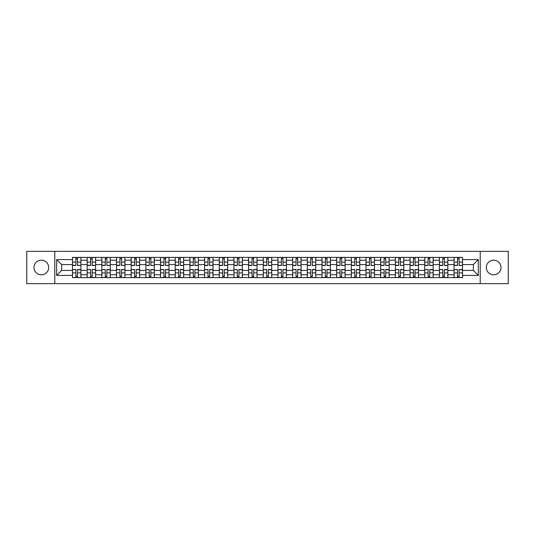 <?xml version="1.0" encoding="UTF-8"?>
<svg xmlns="http://www.w3.org/2000/svg" width="535" height="535" viewBox="0 0 535 535"><rect width="100%" height="100%" fill="white"/><g stroke="black" fill="none" stroke-linecap="round" stroke-linejoin="round"><path stroke-width="0.8" d="M493.665 260.164A7.336 7.336 0 0 0 486.328 267.5A7.336 7.336 0 0 0 493.665 274.836A7.336 7.336 0 0 0 501.007 267.5A7.336 7.336 0 0 0 493.665 260.164M41.335 260.164A7.336 7.336 0 0 0 33.993 267.5A7.336 7.336 0 0 0 41.335 274.836A7.336 7.336 0 0 0 48.672 267.5A7.336 7.336 0 0 0 41.335 260.164M480.216 283.637L508.25 283.637L508.25 251.363L26.75 251.363L26.75 283.637L480.216 283.637L480.216 251.363M87.151 277.611L87.151 260.257L80.939 260.257L80.939 277.611M80.939 260.257L80.939 257.388M87.151 260.257L87.151 257.388M95.618 257.388L95.618 277.611M101.824 277.611L101.824 257.388M110.29 257.388L110.29 277.611M116.503 277.611L116.503 257.388M124.969 257.388L124.969 277.611M131.175 277.611L131.175 257.388M139.648 257.388L139.648 277.611M145.854 277.611L145.854 257.388M154.321 257.388L154.321 277.611M160.533 277.611L160.533 257.388M169 257.388L169 277.611M175.206 277.611L175.206 257.388M183.672 257.388L183.672 277.611M189.885 277.611L189.885 257.388M198.351 257.388L198.351 277.611M204.564 277.611L204.564 257.388M213.03 257.388L213.03 277.611M219.236 277.611L219.236 257.388M227.703 257.388L227.703 277.611M233.915 277.611L233.915 257.388M242.382 257.388L242.382 277.611M248.588 277.611L248.588 257.388M257.054 257.388L257.054 277.611M263.267 277.611L263.267 257.388M271.733 257.388L271.733 277.611M277.946 277.611L277.946 257.388M286.412 257.388L286.412 277.611M292.618 277.611L292.618 257.388M301.085 257.388L301.085 277.611M307.297 277.611L307.297 257.388M315.764 257.388L315.764 277.611M321.97 277.611L321.97 257.388M330.436 257.388L330.436 277.611M336.649 277.611L336.649 257.388M345.115 257.388L345.115 277.611M351.328 277.611L351.328 257.388M359.794 257.388L359.794 277.611M366 277.611L366 257.388M374.467 257.388L374.467 277.611M380.679 277.611L380.679 257.388M389.146 257.388L389.146 277.611M395.352 277.611L395.352 257.388M403.825 257.388L403.825 277.611M410.031 277.611L410.031 257.388M418.497 257.388L418.497 277.611M424.71 277.611L424.71 257.388M433.176 257.388L433.176 277.611M439.382 277.611L439.382 257.388M447.848 257.388L447.848 277.611M454.061 277.611L454.061 257.388M454.061 270.416L447.848 270.416M439.382 270.416L433.176 270.416M424.71 270.416L418.497 270.416M410.031 270.416L403.825 270.416M395.352 270.416L389.146 270.416M380.679 270.416L374.467 270.416M366 270.416L359.794 270.416M351.328 270.416L345.115 270.416M336.649 270.416L330.436 270.416M321.97 270.416L315.764 270.416M307.297 270.416L301.085 270.416M292.618 270.416L286.412 270.416M277.946 270.416L271.733 270.416M263.267 270.416L257.054 270.416M248.588 270.416L242.382 270.416M233.915 270.416L227.703 270.416M219.236 270.416L213.03 270.416M204.564 270.416L198.351 270.416M189.885 270.416L183.672 270.416M175.206 270.416L169 270.416M160.533 270.416L154.321 270.416M145.854 270.416L139.648 270.416M131.175 270.416L124.969 270.416M116.503 270.416L110.29 270.416M101.824 270.416L95.618 270.416M87.151 270.416L80.939 270.416M454.061 264.584L447.848 264.584M439.382 264.584L433.176 264.584M424.71 264.584L418.497 264.584M410.031 264.584L403.825 264.584M395.352 264.584L389.146 264.584M380.679 264.584L374.467 264.584M366 264.584L359.794 264.584M351.328 264.584L345.115 264.584M336.649 264.584L330.436 264.584M321.97 264.584L315.764 264.584M307.297 264.584L301.085 264.584M292.618 264.584L286.412 264.584M277.946 264.584L271.733 264.584M263.267 264.584L257.054 264.584M248.588 264.584L242.382 264.584M233.915 264.584L227.703 264.584M219.236 264.584L213.03 264.584M204.564 264.584L198.351 264.584M189.885 264.584L183.672 264.584M175.206 264.584L169 264.584M160.533 264.584L154.321 264.584M145.854 264.584L139.648 264.584M131.175 264.584L124.969 264.584M116.503 264.584L110.29 264.584M101.824 264.584L95.618 264.584M87.151 264.584L80.939 264.584M61.652 270.416L72.472 270.416L72.472 264.584L61.652 264.584L61.652 270.416L56.67 275.405L56.67 259.595L72.472 259.595L72.472 264.584M462.528 264.584L462.528 270.416L473.348 270.416L473.348 264.584L462.528 264.584L462.528 257.388L72.472 257.388L72.472 259.595M462.528 259.595L478.33 259.595L478.33 275.405L462.528 275.405L462.528 270.416M72.472 270.416L72.472 277.611L462.528 277.611L462.528 275.405M72.472 275.405L56.67 275.405M54.784 283.637L54.784 251.363M77.508 276.2L75.91 276.2M75.91 258.8L77.508 258.8M92.18 276.2L90.582 276.2M90.582 258.8L92.18 258.8M106.86 276.2L105.261 276.2M105.261 258.8L106.86 258.8M121.539 276.2L119.934 276.2M119.934 258.8L121.539 258.8M136.211 276.2L134.613 276.2M134.613 258.8L136.211 258.8M150.89 276.2L149.292 276.2M149.292 258.8L150.89 258.8M165.562 276.2L163.964 276.2M163.964 258.8L165.562 258.8M180.241 276.2L178.643 276.2M178.643 258.8L180.241 258.8M194.921 276.2L193.316 276.2M193.316 258.8L194.921 258.8M209.593 276.2L207.995 276.2M207.995 258.8L209.593 258.8M224.272 276.2L222.674 276.2M222.674 258.8L224.272 258.8M238.944 276.2L237.346 276.2M237.346 258.8L238.944 258.8M253.623 276.2L252.025 276.2M252.025 258.8L253.623 258.8M268.302 276.2L266.697 276.2M266.697 258.8L268.302 258.8M282.975 276.2L281.377 276.2M281.377 258.8L282.975 258.8M297.654 276.2L296.056 276.2M296.056 258.8L297.654 258.8M312.326 276.2L310.728 276.2M310.728 258.8L312.326 258.8M327.005 276.2L325.407 276.2M325.407 258.8L327.005 258.8M341.684 276.2L340.079 276.2M340.079 258.8L341.684 258.8M356.357 276.2L354.758 276.2M354.758 258.8L356.357 258.8M371.036 276.2L369.438 276.2M369.438 258.8L371.036 258.8M385.708 276.2L384.11 276.2M384.11 258.8L385.708 258.8M400.387 276.2L398.789 276.2M398.789 258.8L400.387 258.8M415.066 276.2L413.461 276.2M413.461 258.8L415.066 258.8M429.739 276.2L428.14 276.2M428.14 258.8L429.739 258.8M444.418 276.2L442.819 276.2M442.819 258.8L444.418 258.8M459.09 276.2L457.492 276.2M457.492 258.8L459.09 258.8M56.67 259.595L61.652 264.584M473.348 270.416L478.33 275.405M473.348 264.584L478.33 259.595M77.508 265.28L80.892 265.48L77.508 265.48L77.508 257.482L80.892 257.482L75.91 257.482L75.91 265.48L72.519 265.48L72.519 257.482L74.499 257.482M80.892 265.28L80.892 257.482M75.91 258.706L77.508 258.706M75.91 269.72L72.519 269.52L75.91 269.52L75.91 277.518L72.519 277.518L77.508 277.518L77.508 269.52L80.892 269.52L80.892 277.518L78.919 277.518M72.519 269.72L72.519 277.518M77.508 276.294L75.91 276.294M92.18 265.28L95.571 265.48L92.18 265.48L92.18 257.482L95.571 257.482L90.582 257.482L90.582 265.48L87.198 265.48L87.198 257.482L89.171 257.482M95.571 265.28L95.571 257.482M90.582 258.706L92.18 258.706M106.86 265.28L110.243 265.48L106.86 265.48L106.86 257.482L110.243 257.482L105.261 257.482L105.261 265.48L101.871 265.48L101.871 257.482L103.85 257.482M110.243 265.28L110.243 257.482M105.261 258.706L106.86 258.706M90.582 269.72L87.198 269.52L90.582 269.52L90.582 277.518L87.198 277.518L92.18 277.518L92.18 269.52L95.571 269.52L95.571 277.518L93.592 277.518M87.198 269.72L87.198 277.518M92.18 276.294L90.582 276.294M105.261 269.72L101.871 269.52L105.261 269.52L105.261 277.518L101.871 277.518L106.86 277.518L106.86 269.52L110.243 269.52L110.243 277.518L108.271 277.518M101.871 269.72L101.871 277.518M106.86 276.294L105.261 276.294M121.539 265.28L124.922 265.48L121.539 265.48L121.539 257.482L124.922 257.482L119.934 257.482L119.934 265.48L116.55 265.48L116.55 257.482L118.523 257.482M124.922 265.28L124.922 257.482M119.934 258.706L121.539 258.706M136.211 265.28L139.602 265.48L136.211 265.48L136.211 257.482L139.602 257.482L134.613 257.482L134.613 265.48L131.229 265.48L131.229 257.482L133.202 257.482M139.602 265.28L139.602 257.482M134.613 258.706L136.211 258.706M150.89 265.28L154.274 265.48L150.89 265.48L150.89 257.482L154.274 257.482L149.292 257.482L149.292 265.48L145.901 265.48L145.901 257.482L147.881 257.482M154.274 265.28L154.274 257.482M149.292 258.706L150.89 258.706M119.934 269.72L116.55 269.52L119.934 269.52L119.934 277.518L116.55 277.518L121.539 277.518L121.539 269.52L124.922 269.52L124.922 277.518L122.95 277.518M116.55 269.72L116.55 277.518M121.539 276.294L119.934 276.294M134.613 269.72L131.229 269.52L134.613 269.52L134.613 277.518L131.229 277.518L136.211 277.518L136.211 269.52L139.602 269.52L139.602 277.518L137.622 277.518M131.229 269.72L131.229 277.518M136.211 276.294L134.613 276.294M149.292 269.72L145.901 269.52L149.292 269.52L149.292 277.518L145.901 277.518L150.89 277.518L150.89 269.52L154.274 269.52L154.274 277.518L152.301 277.518M145.901 269.72L145.901 277.518M150.89 276.294L149.292 276.294M165.562 265.28L168.953 265.48L165.562 265.48L165.562 257.482L168.953 257.482L163.964 257.482L163.964 265.48L160.58 265.48L160.58 257.482L162.553 257.482M168.953 265.28L168.953 257.482M163.964 258.706L165.562 258.706M163.964 269.72L160.58 269.52L163.964 269.52L163.964 277.518L160.58 277.518L165.562 277.518L165.562 269.52L168.953 269.52L168.953 277.518L166.974 277.518M160.58 269.72L160.58 277.518M165.562 276.294L163.964 276.294M180.241 265.28L183.625 265.48L180.241 265.48L180.241 257.482L183.625 257.482L178.643 257.482L178.643 265.48L175.253 265.48L175.253 257.482L177.232 257.482M183.625 265.28L183.625 257.482M178.643 258.706L180.241 258.706M178.643 269.72L175.253 269.52L178.643 269.52L178.643 277.518L175.253 277.518L180.241 277.518L180.241 269.52L183.625 269.52L183.625 277.518L181.653 277.518M175.253 269.72L175.253 277.518M180.241 276.294L178.643 276.294M194.921 265.28L198.304 265.48L194.921 265.48L194.921 257.482L198.304 257.482L193.316 257.482L193.316 265.48L189.932 265.48L189.932 257.482L191.904 257.482M198.304 265.28L198.304 257.482M193.316 258.706L194.921 258.706M193.316 269.72L189.932 269.52L193.316 269.52L193.316 277.518L189.932 277.518L194.921 277.518L194.921 269.52L198.304 269.52L198.304 277.518L196.332 277.518M189.932 269.72L189.932 277.518M194.921 276.294L193.316 276.294M209.593 265.28L212.983 265.48L209.593 265.48L209.593 257.482L212.983 257.482L207.995 257.482L207.995 265.48L204.611 265.48L204.611 257.482L206.584 257.482M212.983 265.28L212.983 257.482M207.995 258.706L209.593 258.706M207.995 269.72L204.611 269.52L207.995 269.52L207.995 277.518L204.611 277.518L209.593 277.518L209.593 269.52L212.983 269.52L212.983 277.518L211.004 277.518M204.611 269.72L204.611 277.518M209.593 276.294L207.995 276.294M224.272 265.28L227.656 265.48L224.272 265.48L224.272 257.482L227.656 257.482L222.674 257.482L222.674 265.48L219.283 265.48L219.283 257.482L221.263 257.482M227.656 265.28L227.656 257.482M222.674 258.706L224.272 258.706M222.674 269.72L219.283 269.52L222.674 269.52L222.674 277.518L219.283 277.518L224.272 277.518L224.272 269.52L227.656 269.52L227.656 277.518L225.683 277.518M219.283 269.72L219.283 277.518M224.272 276.294L222.674 276.294M238.944 265.28L242.335 265.48L238.944 265.48L238.944 257.482L242.335 257.482L237.346 257.482L237.346 265.48L233.962 265.48L233.962 257.482L235.935 257.482M242.335 265.28L242.335 257.482M237.346 258.706L238.944 258.706M237.346 269.72L233.962 269.52L237.346 269.52L237.346 277.518L233.962 277.518L238.944 277.518L238.944 269.52L242.335 269.52L242.335 277.518L240.355 277.518M233.962 269.72L233.962 277.518M238.944 276.294L237.346 276.294M253.623 265.28L257.007 265.48L253.623 265.48L253.623 257.482L257.007 257.482L252.025 257.482L252.025 265.48L248.635 265.48L248.635 257.482L250.614 257.482M257.007 265.28L257.007 257.482M252.025 258.706L253.623 258.706M252.025 269.72L248.635 269.52L252.025 269.52L252.025 277.518L248.635 277.518L253.623 277.518L253.623 269.52L257.007 269.52L257.007 277.518L255.034 277.518M248.635 269.72L248.635 277.518M253.623 276.294L252.025 276.294M268.302 265.28L271.686 265.48L268.302 265.48L268.302 257.482L271.686 257.482L266.697 257.482L266.697 265.48L263.314 265.48L263.314 257.482L265.286 257.482M271.686 265.28L271.686 257.482M266.697 258.706L268.302 258.706M266.697 269.72L263.314 269.52L266.697 269.52L266.697 277.518L263.314 277.518L268.302 277.518L268.302 269.52L271.686 269.52L271.686 277.518L269.714 277.518M263.314 269.72L263.314 277.518M268.302 276.294L266.697 276.294M282.975 265.28L286.365 265.48L282.975 265.48L282.975 257.482L286.365 257.482L281.377 257.482L281.377 265.48L277.993 265.48L277.993 257.482L279.965 257.482M286.365 265.28L286.365 257.482M281.377 258.706L282.975 258.706M281.377 269.72L277.993 269.52L281.377 269.52L281.377 277.518L277.993 277.518L282.975 277.518L282.975 269.52L286.365 269.52L286.365 277.518L284.386 277.518M277.993 269.72L277.993 277.518M282.975 276.294L281.377 276.294M297.654 265.28L301.038 265.48L297.654 265.48L297.654 257.482L301.038 257.482L296.056 257.482L296.056 265.48L292.665 265.48L292.665 257.482L294.645 257.482M301.038 265.28L301.038 257.482M296.056 258.706L297.654 258.706M296.056 269.72L292.665 269.52L296.056 269.52L296.056 277.518L292.665 277.518L297.654 277.518L297.654 269.52L301.038 269.52L301.038 277.518L299.065 277.518M292.665 269.72L292.665 277.518M297.654 276.294L296.056 276.294M312.326 265.28L315.717 265.48L312.326 265.48L312.326 257.482L315.717 257.482L310.728 257.482L310.728 265.48L307.344 265.48L307.344 257.482L309.317 257.482M315.717 265.28L315.717 257.482M310.728 258.706L312.326 258.706M310.728 269.72L307.344 269.52L310.728 269.52L310.728 277.518L307.344 277.518L312.326 277.518L312.326 269.52L315.717 269.52L315.717 277.518L313.737 277.518M307.344 269.72L307.344 277.518M312.326 276.294L310.728 276.294M327.005 265.28L330.389 265.48L327.005 265.48L327.005 257.482L330.389 257.482L325.407 257.482L325.407 265.48L322.016 265.48L322.016 257.482L323.996 257.482M330.389 265.28L330.389 257.482M325.407 258.706L327.005 258.706M325.407 269.72L322.016 269.52L325.407 269.52L325.407 277.518L322.016 277.518L327.005 277.518L327.005 269.52L330.389 269.52L330.389 277.518L328.416 277.518M322.016 269.72L322.016 277.518M327.005 276.294L325.407 276.294M341.684 265.28L345.068 265.48L341.684 265.48L341.684 257.482L345.068 257.482L340.079 257.482L340.079 265.48L336.696 265.48L336.696 257.482L338.668 257.482M345.068 265.28L345.068 257.482M340.079 258.706L341.684 258.706M340.079 269.72L336.696 269.52L340.079 269.52L340.079 277.518L336.696 277.518L341.684 277.518L341.684 269.52L345.068 269.52L345.068 277.518L343.095 277.518M336.696 269.72L336.696 277.518M341.684 276.294L340.079 276.294M356.357 265.28L359.747 265.48L356.357 265.48L356.357 257.482L359.747 257.482L354.758 257.482L354.758 265.48L351.375 265.48L351.375 257.482L353.347 257.482M359.747 265.28L359.747 257.482M354.758 258.706L356.357 258.706M354.758 269.72L351.375 269.52L354.758 269.52L354.758 277.518L351.375 277.518L356.357 277.518L356.357 269.52L359.747 269.52L359.747 277.518L357.768 277.518M351.375 269.72L351.375 277.518M356.357 276.294L354.758 276.294M371.036 265.28L374.42 265.48L371.036 265.48L371.036 257.482L374.42 257.482L369.438 257.482L369.438 265.48L366.047 265.48L366.047 257.482L368.026 257.482M374.42 265.28L374.42 257.482M369.438 258.706L371.036 258.706M369.438 269.72L366.047 269.52L369.438 269.52L369.438 277.518L366.047 277.518L371.036 277.518L371.036 269.52L374.42 269.52L374.42 277.518L372.447 277.518M366.047 269.72L366.047 277.518M371.036 276.294L369.438 276.294M385.708 265.28L389.099 265.48L385.708 265.48L385.708 257.482L389.099 257.482L384.11 257.482L384.11 265.48L380.726 265.48L380.726 257.482L382.699 257.482M389.099 265.28L389.099 257.482M384.11 258.706L385.708 258.706M384.11 269.72L380.726 269.52L384.11 269.52L384.11 277.518L380.726 277.518L385.708 277.518L385.708 269.52L389.099 269.52L389.099 277.518L387.119 277.518M380.726 269.72L380.726 277.518M385.708 276.294L384.11 276.294M400.387 265.28L403.771 265.48L400.387 265.48L400.387 257.482L403.771 257.482L398.789 257.482L398.789 265.48L395.398 265.48L395.398 257.482L397.378 257.482M403.771 265.28L403.771 257.482M398.789 258.706L400.387 258.706M398.789 269.72L395.398 269.52L398.789 269.52L398.789 277.518L395.398 277.518L400.387 277.518L400.387 269.52L403.771 269.52L403.771 277.518L401.798 277.518M395.398 269.72L395.398 277.518M400.387 276.294L398.789 276.294M415.066 265.28L418.45 265.48L415.066 265.48L415.066 257.482L418.45 257.482L413.461 257.482L413.461 265.48L410.077 265.48L410.077 257.482L412.05 257.482M418.45 265.28L418.45 257.482M413.461 258.706L415.066 258.706M413.461 269.72L410.077 269.52L413.461 269.52L413.461 277.518L410.077 277.518L415.066 277.518L415.066 269.52L418.45 269.52L418.45 277.518L416.477 277.518M410.077 269.72L410.077 277.518M415.066 276.294L413.461 276.294M429.739 265.28L433.129 265.48L429.739 265.48L429.739 257.482L433.129 257.482L428.14 257.482L428.14 265.48L424.757 265.48L424.757 257.482L426.729 257.482M433.129 265.28L433.129 257.482M428.14 258.706L429.739 258.706M428.14 269.72L424.757 269.52L428.14 269.52L428.14 277.518L424.757 277.518L429.739 277.518L429.739 269.52L433.129 269.52L433.129 277.518L431.15 277.518M424.757 269.72L424.757 277.518M429.739 276.294L428.14 276.294M444.418 265.28L447.802 265.48L444.418 265.48L444.418 257.482L447.802 257.482L442.819 257.482L442.819 265.48L439.429 265.48L439.429 257.482L441.408 257.482M447.802 265.28L447.802 257.482M442.819 258.706L444.418 258.706M442.819 269.72L439.429 269.52L442.819 269.52L442.819 277.518L439.429 277.518L444.418 277.518L444.418 269.52L447.802 269.52L447.802 277.518L445.829 277.518M439.429 269.72L439.429 277.518M444.418 276.294L442.819 276.294M459.09 265.28L462.481 265.48L459.09 265.48L459.09 257.482L462.481 257.482L457.492 257.482L457.492 265.48L454.108 265.48L454.108 257.482L456.081 257.482M462.481 265.28L462.481 257.482M457.492 258.706L459.09 258.706M457.492 269.72L454.108 269.52L457.492 269.52L457.492 277.518L454.108 277.518L459.09 277.518L459.09 269.52L462.481 269.52L462.481 277.518L460.501 277.518M454.108 269.72L454.108 277.518M459.09 276.294L457.492 276.294M439.382 260.257L433.176 260.257M424.71 260.257L418.497 260.257M410.031 260.257L403.825 260.257M395.352 260.257L389.146 260.257M380.679 260.257L374.467 260.257M366 260.257L359.794 260.257M351.328 260.257L345.115 260.257M336.649 260.257L330.436 260.257M321.97 260.257L315.764 260.257M307.297 260.257L301.085 260.257M292.618 260.257L286.412 260.257M277.946 260.257L271.733 260.257M263.267 260.257L257.054 260.257M248.588 260.257L242.382 260.257M233.915 260.257L227.703 260.257M219.236 260.257L213.03 260.257M204.564 260.257L198.351 260.257M189.885 260.257L183.672 260.257M175.206 260.257L169 260.257M160.533 260.257L154.321 260.257M145.854 260.257L139.648 260.257M131.175 260.257L124.969 260.257M116.503 260.257L110.29 260.257M101.824 260.257L95.618 260.257M454.061 260.257L447.848 260.257M439.382 274.743L433.176 274.743M424.71 274.743L418.497 274.743M410.031 274.743L403.825 274.743M395.352 274.743L389.146 274.743M380.679 274.743L374.467 274.743M366 274.743L359.794 274.743M351.328 274.743L345.115 274.743M336.649 274.743L330.436 274.743M321.97 274.743L315.764 274.743M307.297 274.743L301.085 274.743M292.618 274.743L286.412 274.743M277.946 274.743L271.733 274.743M263.267 274.743L257.054 274.743M248.588 274.743L242.382 274.743M233.915 274.743L227.703 274.743M219.236 274.743L213.03 274.743M204.564 274.743L198.351 274.743M189.885 274.743L183.672 274.743M175.206 274.743L169 274.743M160.533 274.743L154.321 274.743M145.854 274.743L139.648 274.743M131.175 274.743L124.969 274.743M116.503 274.743L110.29 274.743M101.824 274.743L95.618 274.743M87.151 274.743L80.939 274.743M454.061 274.743L447.848 274.743M77.508 262.103L80.892 262.103M72.519 265.28L75.91 265.28M72.519 262.103L75.91 262.103M75.91 272.897L72.519 272.897M80.892 269.72L77.508 269.72M80.892 272.897L77.508 272.897M92.18 262.103L95.571 262.103M87.198 265.28L90.582 265.28M87.198 262.103L90.582 262.103M106.86 262.103L110.243 262.103M101.871 265.28L105.261 265.28M101.871 262.103L105.261 262.103M90.582 272.897L87.198 272.897M95.571 269.72L92.18 269.72M95.571 272.897L92.18 272.897M105.261 272.897L101.871 272.897M110.243 269.72L106.86 269.72M110.243 272.897L106.86 272.897M121.539 262.103L124.922 262.103M116.55 265.28L119.934 265.28M116.55 262.103L119.934 262.103M136.211 262.103L139.602 262.103M131.229 265.28L134.613 265.28M131.229 262.103L134.613 262.103M150.89 262.103L154.274 262.103M145.901 265.28L149.292 265.28M145.901 262.103L149.292 262.103M119.934 272.897L116.55 272.897M124.922 269.72L121.539 269.72M124.922 272.897L121.539 272.897M134.613 272.897L131.229 272.897M139.602 269.72L136.211 269.72M139.602 272.897L136.211 272.897M149.292 272.897L145.901 272.897M154.274 269.72L150.89 269.72M154.274 272.897L150.89 272.897M165.562 262.103L168.953 262.103M160.58 265.28L163.964 265.28M160.58 262.103L163.964 262.103M163.964 272.897L160.58 272.897M168.953 269.72L165.562 269.72M168.953 272.897L165.562 272.897M180.241 262.103L183.625 262.103M175.253 265.28L178.643 265.28M175.253 262.103L178.643 262.103M178.643 272.897L175.253 272.897M183.625 269.72L180.241 269.72M183.625 272.897L180.241 272.897M194.921 262.103L198.304 262.103M189.932 265.28L193.316 265.28M189.932 262.103L193.316 262.103M193.316 272.897L189.932 272.897M198.304 269.72L194.921 269.72M198.304 272.897L194.921 272.897M209.593 262.103L212.983 262.103M204.611 265.28L207.995 265.28M204.611 262.103L207.995 262.103M207.995 272.897L204.611 272.897M212.983 269.72L209.593 269.72M212.983 272.897L209.593 272.897M224.272 262.103L227.656 262.103M219.283 265.28L222.674 265.28M219.283 262.103L222.674 262.103M222.674 272.897L219.283 272.897M227.656 269.72L224.272 269.72M227.656 272.897L224.272 272.897M238.944 262.103L242.335 262.103M233.962 265.28L237.346 265.28M233.962 262.103L237.346 262.103M237.346 272.897L233.962 272.897M242.335 269.72L238.944 269.72M242.335 272.897L238.944 272.897M253.623 262.103L257.007 262.103M248.635 265.28L252.025 265.28M248.635 262.103L252.025 262.103M252.025 272.897L248.635 272.897M257.007 269.72L253.623 269.72M257.007 272.897L253.623 272.897M268.302 262.103L271.686 262.103M263.314 265.28L266.697 265.28M263.314 262.103L266.697 262.103M266.697 272.897L263.314 272.897M271.686 269.72L268.302 269.72M271.686 272.897L268.302 272.897M282.975 262.103L286.365 262.103M277.993 265.28L281.377 265.28M277.993 262.103L281.377 262.103M281.377 272.897L277.993 272.897M286.365 269.72L282.975 269.72M286.365 272.897L282.975 272.897M297.654 262.103L301.038 262.103M292.665 265.28L296.056 265.28M292.665 262.103L296.056 262.103M296.056 272.897L292.665 272.897M301.038 269.72L297.654 269.72M301.038 272.897L297.654 272.897M312.326 262.103L315.717 262.103M307.344 265.28L310.728 265.28M307.344 262.103L310.728 262.103M310.728 272.897L307.344 272.897M315.717 269.72L312.326 269.72M315.717 272.897L312.326 272.897M327.005 262.103L330.389 262.103M322.016 265.28L325.407 265.28M322.016 262.103L325.407 262.103M325.407 272.897L322.016 272.897M330.389 269.72L327.005 269.72M330.389 272.897L327.005 272.897M341.684 262.103L345.068 262.103M336.696 265.28L340.079 265.28M336.696 262.103L340.079 262.103M340.079 272.897L336.696 272.897M345.068 269.72L341.684 269.72M345.068 272.897L341.684 272.897M356.357 262.103L359.747 262.103M351.375 265.28L354.758 265.28M351.375 262.103L354.758 262.103M354.758 272.897L351.375 272.897M359.747 269.72L356.357 269.72M359.747 272.897L356.357 272.897M371.036 262.103L374.42 262.103M366.047 265.28L369.438 265.28M366.047 262.103L369.438 262.103M369.438 272.897L366.047 272.897M374.42 269.72L371.036 269.72M374.42 272.897L371.036 272.897M385.708 262.103L389.099 262.103M380.726 265.28L384.11 265.28M380.726 262.103L384.11 262.103M384.11 272.897L380.726 272.897M389.099 269.72L385.708 269.72M389.099 272.897L385.708 272.897M400.387 262.103L403.771 262.103M395.398 265.28L398.789 265.28M395.398 262.103L398.789 262.103M398.789 272.897L395.398 272.897M403.771 269.72L400.387 269.72M403.771 272.897L400.387 272.897M415.066 262.103L418.45 262.103M410.077 265.28L413.461 265.28M410.077 262.103L413.461 262.103M413.461 272.897L410.077 272.897M418.45 269.72L415.066 269.72M418.45 272.897L415.066 272.897M429.739 262.103L433.129 262.103M424.757 265.28L428.14 265.28M424.757 262.103L428.14 262.103M428.14 272.897L424.757 272.897M433.129 269.72L429.739 269.72M433.129 272.897L429.739 272.897M444.418 262.103L447.802 262.103M439.429 265.28L442.819 265.28M439.429 262.103L442.819 262.103M442.819 272.897L439.429 272.897M447.802 269.72L444.418 269.72M447.802 272.897L444.418 272.897M459.09 262.103L462.481 262.103M454.108 265.28L457.492 265.28M454.108 262.103L457.492 262.103M457.492 272.897L454.108 272.897M462.481 269.72L459.09 269.72M462.481 272.897L459.09 272.897"/></g></svg>
